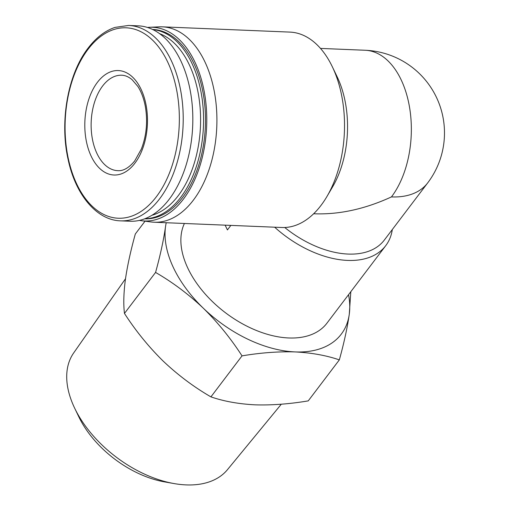 <?xml version="1.0" encoding="UTF-8"?>
<svg xmlns="http://www.w3.org/2000/svg" width="509" height="509" viewBox="0 0 509 509"><rect width="100%" height="100%" fill="white"/><g stroke="black" fill="none" stroke-linecap="round" stroke-linejoin="round"><path stroke-width="0.76" d="M284.741 227.498A82.738 50.232 37.2 0 0 384.32 240.07L427.668 182.928A82.738 82.738 0 0 0 365.157 50.257A82.738 49.532 92.4 0 1 409.331 106.076A82.738 49.532 92.4 0 1 391.453 196.913A82.738 50.232 37.2 0 0 427.668 182.928M313.665 213.748L315.147 213.812C339.834 214.575 365.271 208.938 391.453 196.913M225.131 225.156L227.421 229.928L230.863 225.392M184.411 223.476A87.249 52.968 37.2 0 0 187.566 267.607A87.249 52.968 37.2 0 0 257.013 330.723A87.249 52.968 37.2 0 0 326.905 323.215L385.746 245.65A87.249 52.968 37.2 0 0 392.312 229.527M274.663 227.199A87.249 52.968 37.2 0 0 385.746 245.65M147.438 27.461A96.939 58.039 92.4 0 1 149.608 27.289L159.247 26.843A97.779 58.541 92.4 0 1 162.314 26.837L289.926 32.099A97.779 58.541 92.4 0 1 332.294 66.692A97.779 58.541 92.4 0 1 326.943 196.499A97.779 58.541 92.4 0 1 281.871 227.498L154.259 222.236A97.779 58.541 92.4 0 1 151.205 221.975L141.636 220.741A96.939 58.039 92.4 0 1 139.485 220.397M162.314 26.837A97.779 58.541 92.4 0 1 216.777 126.945A97.779 58.541 92.4 0 1 154.259 222.236M166.233 222.726A105.306 63.93 37.2 0 0 165.508 226.759A105.306 63.93 37.2 0 0 203.314 308.2C217.877 322.547 230.781 338.44 242.023 355.874C260.716 352.731 278.442 351.414 295.201 351.923C311.693 352.788 326.409 355.441 339.338 359.882C343.995 343.111 347.31 327.891 349.282 314.212L350.816 291.695M165.508 226.759C163.535 240.426 160.22 255.652 155.563 272.43C172.57 282.253 188.483 294.177 203.314 308.2A105.306 63.93 37.2 0 0 295.201 351.923A105.306 63.93 37.2 0 0 349.282 314.212A105.306 63.93 37.2 0 0 348.538 294.698M155.563 272.43L124.463 313.429C123.35 304.261 123.655 293.006 125.373 279.664C127.345 265.997 130.66 250.772 135.318 233.994L145.04 221.18M339.338 359.882L308.238 400.882C289.545 404.025 271.819 405.342 255.06 404.833C238.568 403.974 223.852 401.321 210.923 396.874C193.923 387.05 178.004 375.127 163.179 361.104C148.615 346.756 135.712 330.863 124.463 313.429M242.023 355.874L210.923 396.874M281.305 404.197L227.459 469.667A96.557 58.624 -142.8 0 1 173.963 483.55L164.477 481.87A83.266 50.55 -142.8 0 1 78.87 416.935L74.696 408.243A96.557 58.624 -142.8 0 1 74.123 407.028A96.557 58.624 -142.8 0 1 73.646 352.991L125.5 278.747M173.963 483.55A96.557 58.624 -142.8 0 1 74.696 408.243M332.294 66.692L337.193 76.897A82.738 49.532 92.4 0 1 332.67 186.733L326.943 196.499M97.384 82.369A52.274 31.297 92.4 0 1 147.273 114.353A52.274 31.297 92.4 0 1 103.791 171.673A52.274 31.297 92.4 0 1 97.384 82.369M128.618 25.45L138.232 25.844A97.779 58.541 92.4 0 1 192.695 125.952A97.779 58.541 92.4 0 1 130.183 221.243L120.563 220.849A97.779 58.541 92.4 0 0 183.081 125.558A97.779 58.541 92.4 0 0 128.618 25.45L114.989 27.403C105.045 30.756 96.106 37.634 88.172 48.037C67.875 74.021 59.419 121.517 68.168 159.692C75.625 195.1 96.939 220.289 120.563 220.849M159.514 33.619A92.644 55.468 92.4 0 1 200.463 126.277A92.644 55.468 92.4 0 1 152.032 215.25M152.643 29.509A94.769 56.741 92.4 0 1 203.435 126.397A94.769 56.741 92.4 0 1 144.842 218.775M152.509 29.446L152.554 29.446A94.769 56.741 92.4 0 1 205.343 126.474A94.769 56.741 92.4 0 1 144.753 218.832L144.702 218.832M149.608 27.289A96.939 58.039 92.4 0 1 206.641 126.531A96.939 58.039 92.4 0 1 141.636 220.741M88.006 49.354A95.298 57.053 92.4 0 1 178.958 107.653A95.298 57.053 92.4 0 1 99.688 212.145A95.298 57.053 92.4 0 1 88.006 49.354M102.614 86.008A47.763 28.593 92.4 0 1 121.727 75.23C125.15 75.307 128.605 76.789 132.085 79.665L137.818 86.371C141.26 91.696 143.748 98.301 145.275 106.184C147.864 121.25 146.554 135.547 141.349 149.061L134.688 160.965C128.962 167.862 123.331 171.094 117.795 170.674A47.763 28.593 92.4 0 1 92.288 138.448A47.763 28.593 92.4 0 1 102.614 86.008M320.479 48.412L365.157 50.257"/></g></svg>
